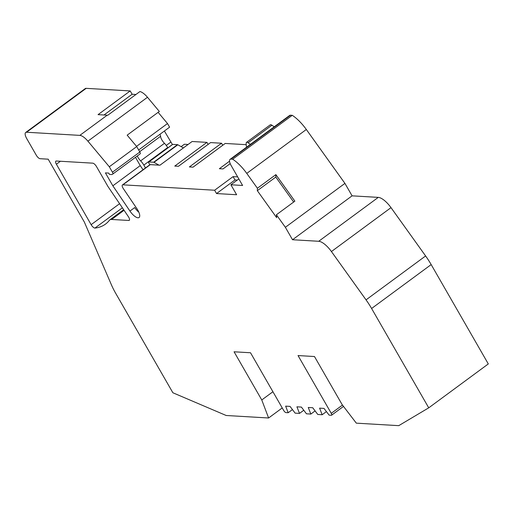 <?xml version="1.0" encoding="UTF-8"?>
<svg xmlns="http://www.w3.org/2000/svg" width="514" height="514" viewBox="0 0 514 514"><rect width="100%" height="100%" fill="white"/><g stroke="black" fill="none" stroke-linecap="round" stroke-linejoin="round"><path stroke-width="0.77" d="M326.422 411.598L322.169 414.734L319.586 408.148L324.006 408.405A3.983 1.471 -126.4 0 0 324.006 408.405L329.114 415.139L331.305 415.267A2.39 0.88 53.6 0 0 331.581 415.203L343.5 406.413M94.878 228.094A3.983 1.471 53.6 0 1 91.139 224.663L56.386 164.229A3.983 1.471 53.6 0 1 55.853 161.133A3.983 1.471 53.6 0 1 56.302 161.017L92.764 163.163A3.983 1.471 53.6 0 1 96.503 166.594L107.908 186.434L128.346 216.625A3.983 1.471 53.6 0 1 128.738 217.255A3.983 1.471 53.6 0 1 129.271 220.352A3.983 1.471 53.6 0 1 128.821 220.467L111.615 219.459A15.928 5.892 -126.4 0 0 109.803 219.915A15.928 5.892 -126.4 0 0 109.366 220.339A142.513 52.698 53.6 0 1 105.498 224.104A142.513 52.698 53.6 0 1 94.878 228.094L122.383 207.823M208.112 144.415L206.936 142.372L192.12 141.498L159.957 165.206L150.287 164.634A3.983 1.471 -126.4 0 0 149.837 164.75A3.983 1.471 -126.4 0 0 149.818 164.763L148.938 163.227A1.593 0.591 -126.4 0 1 148.719 161.987A1.593 0.591 -126.4 0 1 148.906 161.942L153.654 162.225L177.484 144.659A1.593 0.591 53.6 0 1 177.818 144.775L183.408 147.923M238.843 178.93L230.902 184.777L242.602 185.464L231.146 165.54A7.967 2.943 53.6 0 1 230.073 159.346L289.639 115.444A7.967 2.943 53.6 0 1 290.545 115.213L292.254 115.316A26.285 9.715 53.6 0 1 306.331 129.496L344.933 183.395L352.09 195.84L378.278 197.382A15.928 5.892 53.6 0 1 391.006 207.643L425.611 255.959A39.822 14.726 53.6 0 1 431.175 264.588L488.3 363.931L428.734 407.833L371.603 308.49L431.175 264.588M230.073 159.346A7.967 2.943 53.6 0 1 230.979 159.115L232.681 159.218L292.254 115.316M232.681 159.218A26.285 9.715 53.6 0 1 246.759 173.391L257.398 188.246L257.328 190.675L275.793 177.067L293.674 202.034M257.398 188.246L275.864 174.631L294.863 201.16L276.397 214.768L285.366 227.297L344.933 183.395M285.366 227.297L292.524 239.742L352.09 195.84M292.524 239.742L318.712 241.284A15.928 5.892 53.6 0 1 331.434 251.545L366.039 299.861A39.822 14.726 53.6 0 1 371.603 308.49M428.734 407.833L398.742 425.656L356.33 423.157L342.17 404.679L314.478 356.53L298.036 355.559L331.26 413.34A2.39 0.88 53.6 0 1 331.581 415.203M322.169 414.734L317.787 414.47L312.724 407.743L308.259 407.48L310.841 414.066L315.108 410.917M310.841 414.066L306.453 413.802L301.377 407.075L296.912 406.812L299.508 413.397L303.774 410.249M299.508 413.397L295.126 413.134L290.05 406.407L285.63 406.144A3.983 1.471 -126.4 0 0 285.643 406.15L288.181 412.729L292.447 409.581M288.181 412.729L285.983 412.601A2.39 0.88 53.6 0 1 283.741 410.545L250.517 352.758L234.069 351.794L261.767 399.956L272.928 391.732M261.767 399.956L268.604 417.991L282.244 407.936M268.604 417.991L226.186 415.492L172.877 392.76L115.753 293.417A39.822 14.726 53.6 0 1 111.435 284.859L84.367 222.106L48.188 159.179L40.053 158.697A3.983 1.471 53.6 0 1 36.321 155.273L26.773 138.671A7.967 2.943 53.6 0 1 25.7 132.471A7.967 2.943 53.6 0 1 26.606 132.239L79.831 135.381A11.944 4.414 53.6 0 1 87.907 141.177L109.315 166.767L136.718 146.574L127.17 135.156L159.334 111.454L147.473 97.275A11.944 4.414 53.6 0 0 139.93 91.55L107.76 115.258A11.944 4.414 -126.4 0 0 107.233 115.181L98.052 114.641L130.215 90.933L86.172 88.344A7.967 2.943 53.6 0 0 85.266 88.569L25.7 132.471M109.315 166.767L112.438 172.203A2.39 0.88 53.6 0 1 112.759 174.06A2.39 0.88 53.6 0 1 112.733 174.079L111.923 174.561L109.476 174.413L108.711 173.089L105.421 172.89L112.849 185.805L140.245 165.611L135.478 157.316M112.784 174.04L140.136 153.885A2.39 0.88 -126.4 0 0 140.161 153.866A2.39 0.88 -126.4 0 0 139.84 152.009L136.718 146.574M112.849 185.805L129.952 211.081A9.554 3.534 53.6 0 0 139.063 217.518A9.554 3.534 53.6 0 0 136.833 208.575L123.366 188.67A3.983 1.471 53.6 0 1 122.435 184.944A3.983 1.471 53.6 0 1 122.891 184.828L214.621 190.238L216.529 193.553L234.994 179.945L237.275 180.08M103.989 114.995L132.13 94.255L130.215 90.933M138.87 212.269A9.554 3.534 53.6 0 1 134.713 207.566L129.952 211.081M275.864 174.631L275.793 177.067M257.328 190.675L276.648 217.653A59.733 22.083 -126.4 0 0 276.397 214.768M216.529 193.553L236.633 194.742L230.902 184.777M237.674 176.893L233.086 176.623L234.994 179.945M233.086 176.623L214.621 190.238M143.053 169.755L140.245 165.611M206.936 142.372L174.766 166.08L178.422 166.292L210.592 142.59L221.553 143.233L222.729 145.276M221.553 143.233L189.39 166.941L193.046 167.153L225.209 143.451L246.219 144.685M229.533 161.21L219.362 168.708L223.018 168.92L230.195 163.632M135.947 94.48L132.13 94.255M138.664 149.966L169.594 127.176L167.506 123.54L158.132 112.335M172.408 144.53L164.384 131.012M188.092 144.473L184.365 144.248L181.127 146.638M167.506 123.54L136.538 146.362M170.77 142.115L166.273 145.43M159.931 134.295A3.983 1.471 53.6 0 1 160.58 136.281A6.374 2.358 -126.4 0 0 164.454 143.316A7.967 2.943 53.6 0 1 167.667 147.537L167.86 147.884M137.296 155.973A6.374 2.358 -126.4 0 0 140.624 160.876A7.967 2.943 53.6 0 1 143.836 165.097L145.481 167.962M177.818 144.775L153.988 162.334A1.593 0.591 -126.4 0 0 153.654 162.225M177.484 144.659L172.73 144.383L148.906 161.942M153.988 162.334L158.987 165.148M246.701 147.094A7.967 2.943 53.6 0 1 246.225 144.916L246.18 143.175A3.983 1.471 53.6 0 1 246.463 142.391L270.287 124.831A3.983 1.471 53.6 0 1 271.912 125.21L274.219 126.81M246.463 142.391A3.983 1.471 53.6 0 1 248.082 142.77L250.395 144.37M128.821 220.467L129.515 219.953M230.979 159.115L290.545 115.213M246.759 173.391L306.331 129.496M318.712 241.284L378.278 197.382M331.434 251.545L391.006 207.643M366.039 299.861L425.611 255.959M331.26 413.34L342.472 405.077M26.606 132.239L86.172 88.344M112.438 172.203L139.84 152.009M122.891 184.828L150.287 164.634M79.831 135.381L107.233 115.181M87.907 141.177L147.473 97.275M56.386 164.229L60.414 161.261M91.139 224.663L119.595 203.698M111.615 219.459L124.054 210.29M143.836 165.097L167.667 147.537M140.624 160.876L164.454 143.316M139.66 151.694L160.58 136.281M248.082 142.77L271.912 125.21M112.759 174.06L140.161 153.866M122.435 184.944L149.837 164.75M109.803 219.915L123.662 209.706M172.55 144.428L148.719 161.987"/></g></svg>
